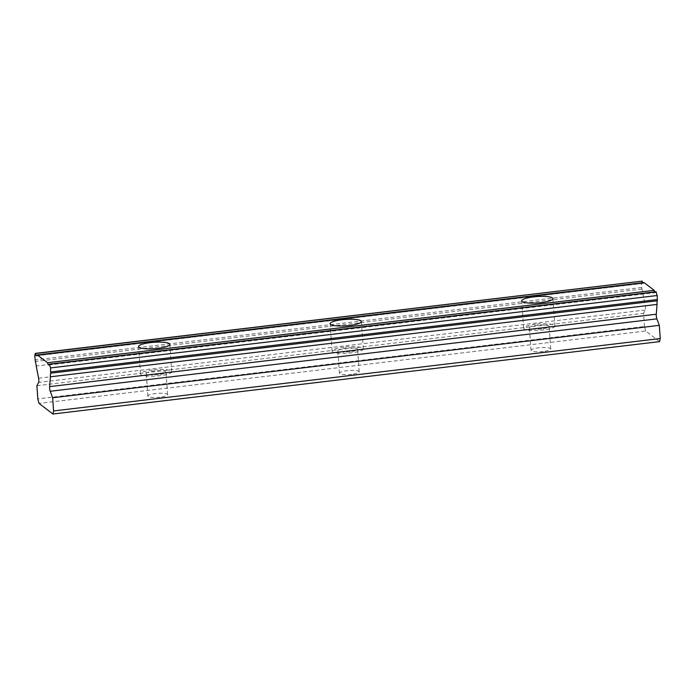 <?xml version="1.0" encoding="UTF-8"?>
<svg xmlns="http://www.w3.org/2000/svg" width="695" height="695" viewBox="0 0 695 695"><rect width="100%" height="100%" fill="white"/><g stroke="black" fill="none" stroke-linecap="round" stroke-linejoin="round"><path stroke-width="0.52" stroke-dasharray="3.48 2.61" d="M158.486 374.648A9.886 2.024 175.9 0 1 146.254 373.554A9.886 2.024 175.9 0 1 153.76 371.043A9.886 2.024 175.9 0 1 165.992 372.138A9.886 2.024 175.9 0 1 158.486 374.648M160.102 397.184A9.886 2.024 175.9 0 1 147.87 396.089A9.886 2.024 175.9 0 1 155.376 393.57A9.886 2.024 175.9 0 1 167.599 394.673A9.886 2.024 175.9 0 1 160.102 397.184M541.64 328.917A9.886 2.024 175.9 0 1 529.408 327.823A9.886 2.024 175.9 0 1 536.914 325.312A9.886 2.024 175.9 0 1 549.137 326.407A9.886 2.024 175.9 0 1 541.64 328.917M543.255 351.453A9.886 2.024 175.9 0 1 531.023 350.358A9.886 2.024 175.9 0 1 538.521 347.847A9.886 2.024 175.9 0 1 550.753 348.942A9.886 2.024 175.9 0 1 543.255 351.453M350.063 351.783A9.886 2.024 175.9 0 1 337.831 350.688A9.886 2.024 175.9 0 1 345.337 348.178A9.886 2.024 175.9 0 1 357.56 349.272A9.886 2.024 175.9 0 1 350.063 351.783M351.679 374.318A9.886 2.024 175.9 0 1 339.447 373.224A9.886 2.024 175.9 0 1 346.953 370.713A9.886 2.024 175.9 0 1 359.176 371.808A9.886 2.024 175.9 0 1 351.679 374.318M152.379 369.992A15.664 3.197 -4.1 0 0 140.503 373.962A15.664 3.197 -4.1 0 0 159.867 375.7A15.664 3.197 -4.1 0 0 171.743 371.729A15.664 3.197 -4.1 0 0 152.379 369.992M535.532 324.261A15.664 3.197 -4.1 0 0 523.656 328.231A15.664 3.197 -4.1 0 0 543.021 329.969A15.664 3.197 -4.1 0 0 554.897 325.998A15.664 3.197 -4.1 0 0 535.532 324.261M343.956 347.126A15.664 3.197 -4.1 0 0 332.08 351.097A15.664 3.197 -4.1 0 0 351.444 352.834A15.664 3.197 -4.1 0 0 363.32 348.864A15.664 3.197 -4.1 0 0 343.956 347.126M659.59 341.619L645.69 331.002L39.033 403.413M645.69 331.002L644.491 326.502L37.834 398.904M654.733 291.857A5.438 1.199 -96.8 0 0 655.463 292.604A5.438 1.199 -96.8 0 0 656.002 291.709M644.491 326.502L643.544 313.323L645.273 310.013A3.293 0.73 -96.8 0 0 645.247 305.817L642.866 293.577A5.438 1.199 -96.8 0 0 641.998 289.068L641.407 283.49L641.937 280.98M642.675 282.656A5.438 1.199 -96.8 0 0 643.405 283.395A5.438 1.199 -96.8 0 0 643.944 282.509M642.866 293.577L36.218 365.987M36.887 385.725L643.544 313.323M641.998 289.068L35.341 361.469M34.75 355.901L641.407 283.49M641.693 287.513L35.037 359.923M38.59 378.219L645.247 305.817M645.273 310.013L38.625 382.424M147.87 396.089L146.254 373.554M531.023 350.358L529.408 327.823M339.447 373.224L337.831 350.688M140.503 373.962L138.54 346.605M523.656 328.231L521.693 300.874M332.08 351.097L330.116 323.74M167.599 394.673L165.992 372.138M550.753 348.942L549.137 326.407M359.176 371.808L357.56 349.272M48.806 365.005L655.463 292.604M36.748 355.805L643.405 283.395M171.743 371.729L169.78 344.364M554.897 325.998L552.933 298.633M363.32 348.864L361.357 321.498"/><path stroke-width="1.04" d="M150.415 342.626A15.664 3.197 -4.1 0 0 138.54 346.605A15.664 3.197 -4.1 0 0 157.904 348.343A15.664 3.197 -4.1 0 0 169.78 344.364A15.664 3.197 -4.1 0 0 150.415 342.626M533.569 296.895A15.664 3.197 -4.1 0 0 521.693 300.874A15.664 3.197 -4.1 0 0 541.058 302.612A15.664 3.197 -4.1 0 0 552.933 298.633A15.664 3.197 -4.1 0 0 533.569 296.895M341.992 319.761A15.664 3.197 -4.1 0 0 330.116 323.74A15.664 3.197 -4.1 0 0 349.481 325.477A15.664 3.197 -4.1 0 0 361.357 321.498A15.664 3.197 -4.1 0 0 341.992 319.761M52.933 414.02L53.593 410.936L52.646 397.757L50.214 391.268A3.293 0.73 83.2 0 1 49.623 388.184A3.293 0.73 83.2 0 1 49.614 386.637L50.405 376.812A5.438 1.199 83.2 0 1 50.7 373.198L50.509 367.924L49.345 364.111L656.002 291.709L657.166 295.523L657.357 300.787A5.438 1.199 -96.8 0 0 657.062 304.41L656.271 314.227A3.293 0.73 -96.8 0 0 656.28 315.773A3.293 0.73 -96.8 0 0 656.871 318.866L659.303 325.356L660.25 338.526L659.59 341.619L52.933 414.02L39.033 403.413L37.834 398.904L36.887 385.725L38.625 382.424A3.293 0.73 83.2 0 0 38.59 378.219L36.218 365.987A5.438 1.199 83.2 0 0 35.341 361.469L34.75 355.901L35.289 353.381L642.128 281.128A5.438 1.199 -96.8 0 0 642.675 282.656M35.289 353.381L35.48 353.529A5.438 1.199 -96.8 0 0 36.748 355.805A5.438 1.199 -96.8 0 0 37.287 354.91L47.538 362.729A5.438 1.199 -96.8 0 0 48.806 365.005A5.438 1.199 -96.8 0 0 49.345 364.111M37.287 354.91L643.944 282.509L654.186 290.328A5.438 1.199 -96.8 0 0 654.733 291.857M53.593 410.936L660.25 338.526M47.538 362.729L654.186 290.328M35.48 353.529L642.128 281.128M52.646 397.757L659.303 325.356M50.405 376.812L657.062 304.41M656.193 291.857L49.536 364.258M50.7 373.198L657.357 300.787M657.166 295.523L50.509 367.924M50.804 371.947L657.453 299.545M656.271 314.227L49.614 386.637M50.214 391.268L656.871 318.866"/></g></svg>
